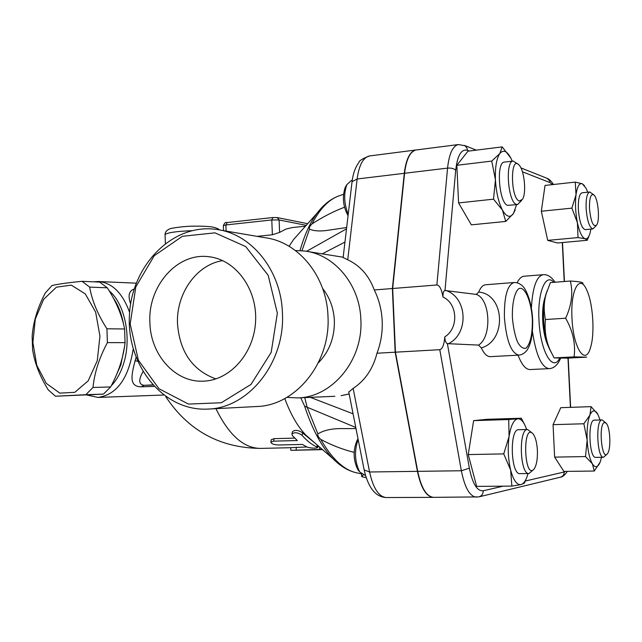 <?xml version="1.0" encoding="UTF-8"?>
<svg xmlns="http://www.w3.org/2000/svg" width="642" height="642" viewBox="0 0 642 642"><rect width="100%" height="100%" fill="white"/><g stroke="black" fill="none" stroke-linecap="round" stroke-linejoin="round"><path stroke-width="0.96" d="M570.337 281.036L550.403 282.576L546.31 293.45C543.862 301.411 543.557 310.094 545.411 319.523C544.36 330.839 546.021 341.175 550.387 350.54L554.086 357.907L567.135 358.148L586.668 357.153L574.092 356.88C575.754 343.911 572.937 331.015 565.626 318.215C571.661 305.303 573.234 292.913 570.337 281.036C579.028 281.533 583.249 282.328 582.984 283.443M551.43 352.787L548.95 347.876C546.029 340.404 544.255 331.112 543.638 320.013C543.22 310.343 543.862 302.125 545.564 295.376L547.217 290.553M554.086 357.907L574.092 356.88M545.411 319.523L565.626 318.215M571.998 318.183C573.162 348.365 585.528 366.67 590.56 347.45C594.982 333.623 593.039 303.497 586.884 290.393C579.83 273.131 570.289 289.622 571.998 318.183M548.38 346.407C545.235 340.132 543.333 331.449 542.683 320.374C542.281 310.519 543.124 302.679 545.21 296.845M354.135 452.321C342.932 449.617 331.818 445.315 320.799 439.425C318.36 437.234 317.381 435.38 317.862 433.864C324.258 430.044 332.853 428.294 343.63 428.615L355.989 428.567M365.499 475.537L359.705 471.942C354.713 461.839 354.191 450.997 358.132 439.409M358.035 438.943L357.145 440.211C352.964 450.034 353.156 459.792 357.73 469.503L359.063 471.156M348.205 214.388C344.016 203.562 343.574 193.635 346.889 184.607L351.391 180.466L352.225 180.37M346.351 185.482L345.244 187.279C342.082 196.95 343.013 206.419 348.052 215.688M346.664 227.517L327.805 230.301C320.326 231.465 314.227 231.08 309.508 229.146C308.987 227.822 309.805 226.08 311.988 223.93C322.605 217.012 333.431 211.443 344.473 207.23M346.503 228.833L306.595 251.319M300.737 397.775L304.645 406.193L355.772 427.468M363.107 475.16L361.719 476.669L366.141 477.672M361.719 476.669L361.615 474.197M348.775 392.077L353.14 388.402C365.089 380.489 373.034 368.765 376.982 353.228L395.159 352.201L392.382 288.523L404.291 173.316C406.041 159.112 409.933 151.335 415.96 149.995L416.177 149.963M433.43 497.349L433.254 497.349C426.208 496.595 420.935 487.928 417.428 471.348L395.159 352.201M416.393 149.939L416.241 149.955C410.214 151.303 406.322 159.08 404.572 173.276L392.671 288.499L395.448 352.185L417.709 471.34C421.216 487.928 426.489 496.595 433.535 497.349L478.796 496.9C481.685 496.057 483.169 494.019 483.241 490.777C477.15 491.323 472.52 483.787 469.35 468.178L461.349 470.755C464.728 487.599 469.735 496.402 476.38 497.173M392.671 288.499L436.873 284.984C439.529 285.2 441.584 289.221 443.028 297.037C442.852 293.049 443.502 290.866 444.986 290.505L476.203 294.421L478.715 292.07C480.617 287.464 482.896 285.024 485.553 284.751L514.073 282.52C507.316 284.855 504.098 296.556 504.411 317.638C506.386 340.733 511.192 353.236 518.84 355.13L490.279 356.647C487.109 356.719 484.116 353.814 481.307 347.916L478.547 345.099L447.386 343.647C445.781 342.924 444.93 340.661 444.826 336.833C444.095 344.826 442.41 349.112 439.786 349.689L461.349 470.755L417.709 471.34M395.448 352.185L439.786 349.689M594.291 471.035L592.381 463.829C595.278 468.178 597.879 467.585 600.182 462.047L594.291 471.035L563.893 471.421L554.64 457.12L553.059 424.659L560.771 407.686L591.073 406.643L597.911 414.403M526.015 479.237L524.418 483.145L521.007 484.582L511.859 486.106L476.653 486.387L468.235 454.576L473.627 420.63L486.949 419.306L521.328 418.231L524.49 424.322M515.189 209.894L513.496 213.457L505.736 221.434L471.34 224.852L458.573 202.928L456.847 165.299L467.938 151.183L502.196 146.89L510.847 158.093C506.971 150.894 503.288 149.385 499.805 153.566C496.475 158.614 495.022 167.361 495.439 179.792L491.748 161.078L499.805 153.566L502.196 146.89M589.107 235.71L587.253 240.293L557.465 242.981L547.714 240.373L541.326 211.242L545.034 185.434L575.264 182.095L582.342 183.781L584.477 185.61M600.182 462.047L601.546 457.297M600.093 419.972L597.782 414.162C594.965 409.516 592.357 409.813 589.95 415.045C587.663 420.983 586.724 429.337 587.149 440.107C587.799 450.836 589.541 458.749 592.381 463.829L585.496 456.566L587.149 440.107L583.867 423.768L589.95 415.045L591.073 406.643M554.64 457.12L585.496 456.566M511.859 486.106L510.655 470.056C513.431 480.312 516.882 485.159 521.007 484.582C523.76 483.795 526.015 480.433 527.764 474.494L528.029 473.555M510.655 470.056L503.745 453.894L509.074 436.528C507.597 448.036 508.127 459.207 510.655 470.056M468.235 454.576L503.745 453.894M509.074 436.528L508.713 419.539L517.877 418.793C513.777 419.611 510.839 425.526 509.074 436.528M473.627 420.63L508.713 419.539M493.538 199.164L495.439 179.792C496.194 192.343 498.545 202.455 502.477 210.127L493.538 199.164L458.573 202.928M456.847 165.299L491.748 161.078M512.252 161.158L510.847 158.093M553.059 424.659L583.867 423.768M603.544 457.256L595.744 457.393C589.147 458.484 587.542 419.948 594.179 420.157L601.955 419.924C595.431 419.716 597.052 458.348 603.544 457.256L607.035 454.127M605.799 422.853L602.1 419.908M604.692 422.508L606.353 423.407C610.317 427.596 611.168 449.183 607.533 453.565C601.731 462.28 598.119 422.909 604.692 422.508M526.633 429.498L526.336 428.631C523.896 421.946 521.079 418.664 517.877 418.793L521.328 418.231M528.96 473.539L519.988 473.652C510.695 474.895 509.315 428.704 518.648 429.715L527.58 429.474C518.391 428.455 519.795 474.783 528.96 473.539L533.494 469.655M532.306 433.141L527.58 429.474M537.394 450.371C537.659 458.693 536.648 464.784 534.361 468.644C523.984 482.278 522.082 420.831 533.269 434.144C535.564 437.475 536.937 442.884 537.394 450.371M505.736 221.434L502.477 210.127C506.498 217.004 510.173 218.111 513.496 213.457L516.569 204.654M517.604 204.541L507.742 205.36C499.083 203.867 495.833 161.985 504.395 162.105L513.231 161.038C504.797 160.909 508.047 202.92 516.577 204.429L517.604 204.541L521.721 200.352M518.198 164.272L513.231 161.038M519.386 201.026C510.374 198.667 510.101 154.377 519.121 165.098C524.345 170.258 526.601 192.977 522.54 199.237L519.386 201.026M587.719 192.207L586.178 188.427L582.342 183.781C579.333 182.85 577.222 186.517 576.01 194.783L575.264 182.095M587.253 240.293L585.095 238.736C587.157 239.233 588.818 237.323 590.078 233.014L590.921 229.098M585.095 238.736L578.033 237.596L577.407 222.702C579.501 232.171 582.069 237.516 585.095 238.736M547.714 240.373L578.033 237.596M577.407 222.702L571.878 208.136L576.01 194.783C575.015 203.562 575.481 212.871 577.407 222.702M541.326 211.242L571.878 208.136M592.951 228.905L585.255 229.635C581.708 228.536 579.405 221.763 578.338 209.316C578.081 199.405 579.309 193.9 582.029 192.809L589.733 191.99C587.053 193.073 585.857 198.587 586.122 208.53C587.181 221.008 589.46 227.798 592.951 228.905L596.201 225.575M593.553 194.646L589.733 191.99M589.484 208.546C589.364 197.575 590.905 193.098 594.091 195.12C598.2 198.924 600.061 220.358 596.691 224.957C593.28 227.445 590.873 221.972 589.484 208.546M481.307 347.916C507.06 340.597 504.845 294.148 478.715 292.07M476.203 294.421C490.36 298.554 492.173 337.034 478.547 345.099M376.982 353.228C380.899 342.948 382.64 332.243 382.199 321.112C381.677 309.99 379.029 299.605 374.27 289.959C369.054 275.731 360.21 265.676 347.731 259.777L343.133 257.554M317.862 433.864L307.036 406.876L304.773 397.607M86.63 394.974L97.993 397.43C116.74 394.782 128.472 378.652 133.207 349.047M129.612 312.413C122.558 292.961 112.109 282.665 98.266 281.517L93.652 281.83M136.04 357.53L135.077 360.804C131.57 374.647 128.528 386.628 141.136 386.805L153.968 386.42M134.114 289.069C128.93 290.81 127.766 295.745 130.623 303.883M109.188 290.866C125.238 303.995 132.059 339.145 123.208 364.841C120.327 373.516 116.338 380.513 111.226 385.826M94.96 394.557L90.474 394.782M124.476 346.905L120.865 364.873L115.472 377.079M113.345 298.089C118.264 305.215 121.667 313.93 123.529 324.226M55.501 396.234L103.466 394.1L110.641 386.949C118.569 372.296 123.376 357.53 125.062 342.643L124.588 328.977C121.916 315.15 116.146 301.427 107.278 287.809L99.695 282.095L82.072 281.324L89.639 287.11C92.063 300.729 97.825 314.62 106.925 328.784L107.399 342.619C99.277 357.779 94.47 372.737 92.986 387.471L85.827 394.702L55.501 396.234L48.327 389.967C39.764 376.292 34.508 362.754 32.565 349.328L32.156 336.288C33.232 321.971 37.597 307.566 45.245 293.073L51.946 285.529C58.494 284.029 68.542 282.624 82.072 281.324M124.588 328.977L106.925 328.784M125.062 342.643L107.399 342.619M32.886 342.459L36.771 365.338L46.304 383.402L59.818 393.121L74.777 392.334L88.203 380.842L97.263 360.716L99.943 336.071L95.634 312.124L85.322 293.94L71.27 285.128L56.4 287.183L43.64 299.332L35.31 319.018L32.886 342.459M107.278 287.809L89.639 287.11M110.641 386.949L92.986 387.471M103.466 394.1L85.827 394.702M292.447 227.541L285.77 229.138L279.599 232.404L272.377 234.779L257.049 236.36M284.783 398.554C290.722 414.58 297.816 426.834 306.065 435.316L312.397 440.821M299.252 233.158L293.466 239.651L289.093 246.295M292.455 431.889L292.527 431.593C295.256 429.634 298.618 430.092 302.639 432.957L315.559 443.566M270.836 442.137L273.58 441.15L297.318 440.548L292.399 435.637L291.909 433.944C294.63 431.978 298.008 432.451 302.053 435.372C306.892 440.821 311.876 444.705 316.988 447.025L317.605 447.61C315.302 448.429 311.924 448.301 307.47 447.241L302.358 444.424L278.732 444.986C273.982 444.81 271.349 443.855 270.836 442.137L271.285 439.65L274.07 438.663L294.734 438.117M290.778 447.667L306.868 446.968M317.67 446.72L319.146 446.68M322.204 449.336L291.428 450.315M152.724 385.064L144.089 385.312L141.136 386.805M152.563 384.887L144.089 385.312C138.712 384.542 138.335 380.016 142.949 371.75M137.524 361.141L135.077 360.804M349.144 393.939L341.263 395.641M307.823 251.544L343.165 257.225M295.432 250.549L304.509 251.006C334.362 254.312 359.833 284.558 360.86 319.596C363.348 359.985 332.315 397.43 297.631 397.912L286.902 397.366M322.613 288.467C329.803 297.551 333.72 308.264 334.37 320.615C334.691 337.475 329.33 351.567 318.288 362.882M220.31 230.093L264.632 237.652C298.193 241.593 326.842 276.196 327.982 316.378C330.766 362.73 295.769 405.712 256.72 406.514L207.791 409.09C248.566 408.296 285.305 362.505 282.424 313.087C281.26 270.25 251.263 233.463 216.218 229.395C172.433 223.167 131.329 265.627 129.411 315.671C126.626 365.683 163.59 411.522 207.791 409.09M277.36 313.192L271.189 352.354L251.022 384.397L221.354 402.743L188.491 404.083L158.999 388.747L138.367 360.194L130.182 324.017L135.807 286.918L154.273 255.693L182.368 236.304L214.958 232.845L245.693 246.576L268.155 275.257L277.36 313.192M149.891 322.573C147.78 286.26 177.072 252.483 208.578 256.704C235.349 259.304 257.29 288.683 255.604 321.088C254.248 353.509 229.635 380.891 202.728 381.171C174.841 382.303 150.477 354.553 149.891 322.573M222.726 260.62C196.484 264.536 175.956 293.851 177.513 323.961C179.824 352.049 192.616 370.37 215.881 378.932M374.27 289.959L392.382 288.523M559.68 358.212C552.658 372.713 540.147 350.821 538.975 320.013C537.402 292.479 545.692 272.585 553.773 282.32M532.451 331.601C536.022 355.138 541.575 367.481 549.135 368.636C553.91 368.42 557.746 364.945 560.643 358.212M555.049 282.215C551.398 276.782 547.409 274.27 543.084 274.704C536.519 276.301 532.619 287.351 531.399 307.839M517.099 282.769C519.145 278.66 521.464 276.477 524.049 276.229L543.084 274.704M549.135 368.636L530.059 369.551C525.734 369.575 521.737 364.776 518.062 355.178M357.474 473.01L355.395 472.544C343.085 469.278 331.553 458.244 320.799 439.425M301.957 250.733L309.508 229.146M311.988 223.93C319.451 209.509 327.99 200.328 337.604 196.388L339.875 195.561M348.742 391.885L364.247 470.353C368.364 487.952 375.698 497.02 386.235 497.55C378.756 496.812 373.203 488.289 369.575 471.99L364.166 469.944M417.428 471.348L369.575 471.99L353.14 388.402M444.826 336.833C458.869 328.295 457.73 303.586 443.028 297.037M444.986 290.505L455.7 170.226C453.95 168.565 451.238 167.851 447.562 168.108L436.873 284.984M455.7 170.226C457.441 155.356 461.373 148.711 467.496 150.292L466.894 147.909L465.049 145.774L458.452 144.546C452.779 145.854 449.143 153.711 447.562 168.108L404.572 173.276M522.444 171.807L550.034 182.617L549.68 180.964L547.177 178.364L520.935 167.915M467.496 150.292L469.326 151.006M550.034 182.617L552.553 184.607M562.296 242.548L564.214 281.509M567.993 358.108L570.417 407.357M565.482 471.405L564.214 471.99C564.158 474.743 562.865 476.484 560.338 477.215C562.577 477.014 564.896 475.072 567.295 471.38M564.214 471.99L525.02 481.083M503.079 486.179L483.241 490.777M469.35 468.178L447.386 343.647M512.388 317.445C512.035 303.281 514.659 291.869 518.929 288.571C524.899 286.083 531.263 301.01 532.354 319.371C532.555 333.824 530.501 343.39 526.191 348.076C523.222 349.079 520.301 346.993 517.42 341.825C514.86 335.052 513.183 326.93 512.388 317.445M448.012 343.895C469.294 334.073 467.585 297.198 445.588 290.369M351.993 182.208L352.057 181.678L357.129 178.99C359.055 165.002 363.22 157.314 369.623 155.934L369.784 155.91M347.731 259.777L357.129 178.99L404.291 173.316M304.645 406.193C312.325 429.602 321.754 447.089 332.941 458.669L339.778 464.712M215.937 408.657C228.841 435.083 243.743 448.333 260.644 448.397L290.778 447.707M223.376 225.639L225.888 224.949L227.172 222.573M226.12 231.088L225.888 224.949L271.791 219.957L279.101 219.965L306.226 225.334M273.01 217.55L277.224 217.574L279.101 219.965L279.599 232.404M223.568 230.655L223.376 225.567C224.507 222.959 225.695 221.963 226.955 222.565L272.81 217.542L271.791 219.957L272.377 234.779M302.639 432.957L302.053 435.372M274.07 438.663L273.58 441.15M317.156 444.954L316.988 447.025M319.644 447.113L319.604 449.344M296.235 447.209L296.187 449.857M165.066 234.972L165.058 234.635C167.064 232.685 175.94 231.361 191.685 230.679M353.068 413.801L310.295 397.358M322.188 253.863L344.947 242.09M323.359 205.978L317.124 213.104C310.198 222.405 304.493 234.9 300.007 250.597M548.95 347.876L550.387 350.54M545.564 295.376L546.31 293.45M306.065 435.316L332.941 458.669C339.987 465.827 347.466 470.45 355.395 472.544L361.245 473.852M344.505 428.591L343.63 428.615M357.73 469.503L359.705 471.942M357.145 440.211L358.051 439M345.244 187.279L346.889 184.607M328.608 230.213L327.805 230.293M293.466 239.651L317.124 213.104C323.191 205.079 330.02 199.501 337.604 196.388L343.494 194.253M464.407 145.405L476.284 150.14M553.508 184.503C551.301 181.204 549.255 179.19 547.369 178.452M562.512 242.524L564.438 281.493M568.21 358.092L570.642 407.349M560.338 477.215L479.125 496.82M518.84 355.13C522.098 354.817 524.923 353.044 527.315 349.81C529.915 345.107 532.932 338.791 532.675 319.788C531.728 301.491 526.095 289.686 523.182 286.677C520.357 283.772 517.324 282.384 514.073 282.52M416.241 149.955L458.452 144.546M386.235 497.55L433.254 497.349M343.125 257.619L352.057 181.678C353.028 173.685 355.315 167.281 358.918 162.45C359.183 160.66 362.754 158.486 369.623 155.934L415.96 149.995M136.168 283.17L98.748 281.533M163.517 395.031L97.993 397.43M165.764 396.668C188.371 430.734 219.997 447.972 260.644 448.397M307.695 223.689L277.336 217.598M292.118 227.581L305.472 226.177M291.909 433.944L292.527 431.593M317.613 447.506L317.758 445.476M291.356 450.323L322.549 449.633M290.778 447.634L290.794 450.267M219.01 229.844C219.227 229.114 217.116 228.175 212.671 227.043C207.799 226.337 201.403 226.04 193.499 226.161C184.511 226.096 169.873 228.279 169.352 229.058C166.463 230.43 165.026 232.292 165.058 234.635L165.371 243.342M349.152 393.979L341.111 395.673M297.631 397.912L334.859 396.291M208.586 256.704L210.953 257.025"/></g></svg>
